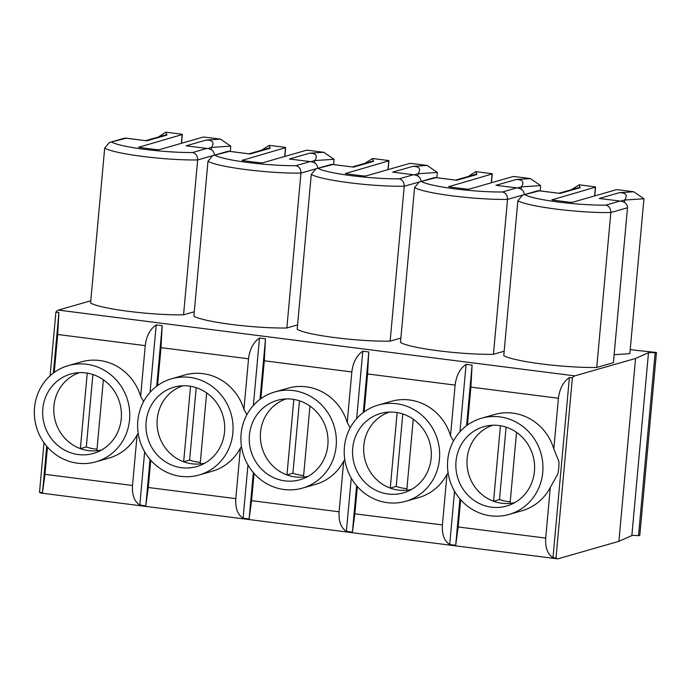 <?xml version="1.0" encoding="UTF-8"?>
<svg xmlns="http://www.w3.org/2000/svg" width="691" height="691" viewBox="0 0 691 691"><rect width="100%" height="100%" fill="white"/><g stroke="black" fill="none" stroke-linecap="round" stroke-linejoin="round"><path stroke-width="1.04" d="M552.109 199.811L595.374 187.166A3.697 0.441 5.2 0 0 595.547 187.054A3.697 0.441 5.2 0 0 595.262 186.855L579.127 184.799L580.155 187.684L579.369 187.408L558.915 193.264M633.716 191.752L643.952 198.775L624.673 200.027C627.791 195.164 626.037 192.72 619.404 192.685L633.716 191.752L617.59 189.697A3.697 0.441 5.2 0 0 616.035 189.8L572.787 202.195A3.697 0.441 5.2 0 1 568.166 202.066L554.536 200.33A3.697 0.441 5.2 0 1 551.962 199.673A3.697 0.441 5.2 0 1 552.135 199.561M630.227 349.568A1253.137 147.883 5.2 0 0 637.81 350.51L656.45 352.47L655.146 352.851A5.226 0.613 5.2 0 0 648.503 352.704L631.859 535.585L618.903 541.338L635.547 358.465L648.503 352.704M90.789 300.792L58.312 310.095L574.8 375.869L635.547 358.465M109.42 142.501L124.518 138.174L126.168 138.209L109.42 142.501L104.687 148.081L90.581 302.986A56.567 6.677 5.2 0 0 183.556 314.828L194.283 311.753M212.716 155.656L227.814 151.329L229.464 151.364L212.716 155.656L207.982 161.236L193.886 316.141A56.567 6.677 5.2 0 0 286.851 327.983L297.579 324.908M316.012 168.811L331.119 164.484L332.76 164.51L316.012 168.811L311.278 174.391L297.182 329.296A56.567 6.677 5.2 0 0 390.147 341.138L400.875 338.063M419.307 181.966L434.414 177.639L436.056 177.665L419.307 181.966L414.574 187.546L400.478 342.451A56.567 6.677 5.2 0 0 493.443 354.293L504.171 351.218M522.603 195.121L537.71 190.794L539.351 190.82L522.603 195.121L517.87 200.701L503.774 355.606A56.567 6.677 5.2 0 0 596.739 367.448L613.401 362.671L627.497 207.766C627.454 204.208 625.269 202.005 620.924 201.159L599.27 198.455L619.404 192.685M614.126 354.699L629.847 353.68L643.952 198.775M655.146 352.851L638.501 535.724L639.806 535.352L656.45 352.47M638.501 535.724A5.226 0.613 5.2 0 0 631.859 535.585M574.8 375.869A21.758 6.288 97.3 0 0 572.39 377.891L555.996 558.043A21.758 6.288 97.3 0 0 557.361 558.812A21.758 6.288 97.3 0 0 558.155 558.751L618.903 541.338M516.54 432.367L510.079 503.359A40.251 38.238 74 0 1 493.555 501.26L500.431 425.734M514.881 502.547A40.251 38.238 74 0 1 510.079 503.359M510.226 501.778A40.251 38.238 74 0 1 499.498 499.55L493.555 501.26A40.251 38.238 74 0 1 466.969 462.815A40.251 38.238 74 0 1 492.726 425.233M542.746 472.402A50.037 47.532 74 0 1 509.017 514.45A50.037 47.532 74 0 1 449.539 479.442A50.037 47.532 74 0 1 481.446 418.245A50.037 47.532 74 0 1 542.746 472.402M456.017 461.355A41.296 39.232 74 0 1 487.457 425.811A41.296 39.232 74 0 1 532.942 455.542A41.296 39.232 74 0 1 510.113 504.853A41.296 39.232 74 0 1 500.077 507.298A41.296 39.232 74 0 1 456.017 461.355M466.572 425.682L472.083 365.116L470.891 387.107L467.444 425.043M481.446 418.245L494.514 414.505A50.037 47.532 74 0 1 553.811 448.908L558.941 461.623A50.037 47.532 74 0 1 558.751 467.816A50.037 47.532 74 0 1 557.827 473.914L550.304 487.449L545.7 538.099C545.147 547.695 547.574 554.208 552.999 557.663L555.996 558.043M470.891 387.107L558.423 398.258L553.811 448.908M459.912 498.867L455.689 545.268L458.168 526.957L545.7 538.099M460.647 499.714L458.168 526.957M558.423 398.258C559.624 388.627 563.277 381.708 569.393 377.511L552.999 557.663M448.813 186.656L492.078 174.011A3.697 0.441 5.2 0 0 492.251 173.899A3.697 0.441 5.2 0 0 491.957 173.7L475.831 171.644L476.859 174.529L476.073 174.253L455.619 180.109M530.42 178.598L540.647 185.62L521.368 186.872C524.495 182.009 522.742 179.565 516.108 179.53L530.42 178.598L514.285 176.542A3.697 0.441 5.2 0 0 512.739 176.646L469.491 189.04A3.697 0.441 5.2 0 1 464.87 188.911L451.232 187.175A3.697 0.441 5.2 0 1 448.666 186.518A3.697 0.441 5.2 0 1 448.83 186.406M413.244 419.212L406.783 490.204A40.251 38.238 74 0 1 390.26 488.105L397.135 412.579M411.586 489.392A40.251 38.238 74 0 1 406.783 490.204M406.93 488.623A40.251 38.238 74 0 1 396.202 486.395L390.26 488.105A40.251 38.238 74 0 1 363.673 449.66A40.251 38.238 74 0 1 389.43 412.078M439.45 459.247A50.037 47.532 74 0 1 405.721 501.295A50.037 47.532 74 0 1 346.234 466.287A50.037 47.532 74 0 1 378.15 405.09A50.037 47.532 74 0 1 439.45 459.247M352.721 448.2A41.296 39.232 74 0 1 384.161 412.657A41.296 39.232 74 0 1 429.647 442.387A41.296 39.232 74 0 1 406.809 491.698A41.296 39.232 74 0 1 396.781 494.143A41.296 39.232 74 0 1 352.721 448.2M363.276 412.527L368.787 351.961L367.595 373.952L364.148 411.888M378.15 405.09L391.218 401.35A50.037 47.532 74 0 1 450.515 435.753L453.495 440.979M367.595 373.952L455.127 385.103L450.515 435.753M356.616 485.713L352.393 532.113L354.872 513.802L442.404 524.944L447.008 474.294A50.037 47.532 74 0 1 418.781 497.555L405.721 501.295M357.351 486.559L354.872 513.802M448.105 472.894L447.008 474.294M454.548 491.249L449.703 544.508C444.278 541.053 441.851 534.54 442.404 524.944M455.127 385.103C456.328 375.472 459.981 368.553 466.097 364.356L459.956 431.771M345.517 173.501L388.783 160.856A3.697 0.441 5.2 0 0 388.947 160.744A3.697 0.441 5.2 0 0 388.662 160.545L372.535 158.498L373.555 161.374L372.777 161.098L352.324 166.954M427.124 165.443L437.351 172.465L418.072 173.717C421.199 168.854 419.446 166.41 412.812 166.376L427.124 165.443L410.99 163.396A3.697 0.441 5.2 0 0 409.435 163.491L366.195 175.885A3.697 0.441 5.2 0 1 361.574 175.756L347.936 174.02A3.697 0.441 5.2 0 1 345.362 173.363A3.697 0.441 5.2 0 1 345.535 173.251M309.948 406.058L303.487 477.049A40.251 38.238 74 0 1 286.964 474.95L293.83 399.424M308.29 476.237A40.251 38.238 74 0 1 303.487 477.049M303.634 475.468A40.251 38.238 74 0 1 292.906 473.24L286.964 474.95A40.251 38.238 74 0 1 260.369 436.505A40.251 38.238 74 0 1 286.134 398.923M336.154 446.092A50.037 47.532 74 0 1 302.425 488.14A50.037 47.532 74 0 1 242.938 453.132A50.037 47.532 74 0 1 274.854 391.935A50.037 47.532 74 0 1 336.154 446.092M249.425 435.045A41.296 39.232 74 0 1 280.866 399.502A41.296 39.232 74 0 1 326.351 429.232A41.296 39.232 74 0 1 303.513 478.543A41.296 39.232 74 0 1 293.485 480.988A41.296 39.232 74 0 1 249.425 435.045M259.98 399.372L265.491 338.806L264.299 360.797L260.844 398.733M274.854 391.935L287.914 388.195A50.037 47.532 74 0 1 347.219 422.598L350.199 427.824M264.299 360.797L351.831 371.948L347.219 422.598M253.321 472.558L249.097 518.958L251.576 500.647L339.1 511.789L343.712 461.139A50.037 47.532 74 0 1 315.485 484.4L302.425 488.14M254.055 473.404L251.576 500.647M344.809 459.74L343.712 461.139M351.253 478.094L346.398 531.353C340.983 527.898 338.547 521.385 339.1 511.789M351.831 371.948C353.023 362.317 356.686 355.399 362.801 351.201L356.66 418.616M242.213 160.347L285.487 147.701A3.697 0.441 5.2 0 0 285.651 147.598A3.697 0.441 5.2 0 0 285.366 147.39L269.24 145.343L270.259 148.22L269.481 147.943L249.028 153.799M323.829 152.288L334.055 159.31L314.776 160.562C317.903 155.7 316.141 153.255 309.516 153.221L323.829 152.288L307.694 150.241A3.697 0.441 5.2 0 0 306.139 150.336L262.9 162.731A3.697 0.441 5.2 0 1 258.279 162.601L244.64 160.865A3.697 0.441 5.2 0 1 242.066 160.208A3.697 0.441 5.2 0 1 242.239 160.096M206.652 392.903L200.191 463.894A40.251 38.238 74 0 1 183.668 461.795L190.535 386.269M204.985 463.082A40.251 38.238 74 0 1 200.191 463.894M200.338 462.322A40.251 38.238 74 0 1 189.61 460.085L183.668 461.795A40.251 38.238 74 0 1 157.073 423.35A40.251 38.238 74 0 1 182.83 385.768M232.858 432.937A50.037 47.532 74 0 1 199.12 474.985A50.037 47.532 74 0 1 139.642 439.977A50.037 47.532 74 0 1 171.558 378.78A50.037 47.532 74 0 1 232.858 432.937M146.129 421.89A41.296 39.232 74 0 1 177.57 386.347A41.296 39.232 74 0 1 223.046 416.077A41.296 39.232 74 0 1 200.217 465.388A41.296 39.232 74 0 1 190.189 467.833A41.296 39.232 74 0 1 146.129 421.89M156.684 386.217L162.195 325.651L161.003 347.642L157.548 385.578M171.558 378.78L184.618 375.04A50.037 47.532 74 0 1 243.923 409.443L246.903 414.669M161.003 347.642L248.535 358.793L243.923 409.443M150.025 459.403L145.801 505.803L148.271 487.492L235.804 498.634L240.416 447.984A50.037 47.532 74 0 1 212.189 471.245L199.12 474.985M150.75 460.249L148.271 487.492M241.505 446.585L240.416 447.984M247.948 464.939L243.102 518.198C237.687 514.743 235.251 508.231 235.804 498.634M248.535 358.793C249.727 349.162 253.39 342.244 259.496 338.046L253.364 405.462M138.917 147.192L182.182 134.555A3.697 0.441 5.2 0 0 182.355 134.443A3.697 0.441 5.2 0 0 182.07 134.235L165.935 132.188L166.963 135.065L166.186 134.788L145.732 140.644M220.524 139.133L230.759 146.155L211.481 147.408C214.599 142.545 212.845 140.1 206.22 140.066L220.524 139.133L204.398 137.086A3.697 0.441 5.2 0 0 202.843 137.181L159.604 149.576A3.697 0.441 5.2 0 1 154.983 149.446L141.344 147.71A3.697 0.441 5.2 0 1 138.77 147.053A3.697 0.441 5.2 0 1 138.943 146.941M557.361 558.812L40.881 493.046A21.758 6.288 -82.7 0 1 39.508 492.268L42.505 492.648L46.729 446.248M54.252 372.423L57.707 334.487L58.899 312.496L55.902 312.116L50.106 375.783M44.008 442.767L39.508 492.268M55.902 312.116A21.758 6.288 -82.7 0 1 58.312 310.095M103.356 379.748L96.895 450.739A40.251 38.238 74 0 1 80.363 448.64L87.239 373.114M101.689 449.927A40.251 38.238 74 0 1 96.895 450.739M97.042 449.167A40.251 38.238 74 0 1 86.315 446.93L80.363 448.64A40.251 38.238 74 0 1 53.777 410.195A40.251 38.238 74 0 1 79.534 372.613M129.562 419.783A50.037 47.532 74 0 1 95.824 461.83A50.037 47.532 74 0 1 36.347 426.822A50.037 47.532 74 0 1 68.262 365.625A50.037 47.532 74 0 1 129.562 419.783M42.833 408.735A41.296 39.232 74 0 1 74.274 373.192A41.296 39.232 74 0 1 119.75 402.922A41.296 39.232 74 0 1 96.921 452.234A41.296 39.232 74 0 1 86.893 454.678A41.296 39.232 74 0 1 42.833 408.735M68.262 365.625L81.322 361.885A50.037 47.532 74 0 1 140.627 396.288L143.607 401.514M57.707 334.487L145.24 345.638L140.627 396.288M58.899 312.496L53.388 373.062M47.454 447.094L44.975 474.337L42.505 492.648M138.209 433.43L137.12 434.829L132.508 485.479C131.955 495.076 134.391 501.588 139.807 505.043L145.801 505.803M145.24 345.638C146.432 336.007 150.085 329.089 156.201 324.891L150.068 392.307M144.652 451.784L139.807 505.043M137.12 434.829A50.037 47.532 74 0 1 108.893 458.09L95.824 461.83M162.195 325.651L156.201 324.891M449.703 544.508L455.689 545.268M346.398 531.353L352.393 532.113M243.102 518.198L249.097 518.958M265.491 338.806L259.496 338.046M368.787 351.961L362.801 351.201M472.083 365.116L466.097 364.356M572.39 377.891L569.393 377.511M86.315 446.93L92.905 374.505M112.011 142.26A50.037 5.908 5.2 0 0 192.582 152.521C195.942 153.419 197.626 155.89 197.652 159.923L183.556 314.828M104.687 148.081A56.567 6.677 5.2 0 0 197.652 159.923L214.305 155.199M207.585 148.522L211.481 147.408L211.265 149.74M230.759 146.155L230.284 151.415M158.455 136.948L165.935 132.188M125.641 138.088L146.829 140.834L126.168 138.209M214.305 155.147C214.27 151.588 212.077 149.386 207.741 148.539L186.078 145.836L206.22 140.066M207.741 148.539L186.078 145.836M189.61 460.085L196.201 387.66M215.307 155.415A50.037 5.908 5.2 0 0 295.878 165.676C299.238 166.574 300.922 169.045 300.948 173.078L286.851 327.983M207.982 161.236A56.567 6.677 5.2 0 0 300.948 173.078L317.601 168.354M310.881 161.677L314.776 160.562L314.569 162.895M334.055 159.31L333.58 164.57M261.751 150.102L269.24 145.343M228.937 151.243L250.125 153.989L229.464 151.364M317.601 168.302C317.566 164.743 315.372 162.54 311.036 161.694L289.374 158.99L309.516 153.221M311.036 161.694L289.374 158.99M292.906 473.24L299.497 400.815M318.603 168.569A50.037 5.908 5.2 0 0 399.182 178.831C402.533 179.729 404.218 182.199 404.244 186.233L390.147 341.138M311.278 174.391A56.567 6.677 5.2 0 0 404.244 186.233L420.897 181.508M414.177 174.832L418.072 173.717L417.865 176.05M437.351 172.465L436.876 177.725M332.233 164.398L352.894 167.032L332.76 164.51M420.905 181.457C420.862 177.898 418.668 175.695 414.332 174.849L392.669 172.145L412.812 166.376M414.332 174.849L392.669 172.145M365.047 163.257L372.535 158.498M396.202 486.395L402.793 413.969M421.907 181.724A50.037 5.908 5.2 0 0 502.478 191.986C505.829 192.884 507.522 195.354 507.54 199.388L493.443 354.293M414.574 187.546A56.567 6.677 5.2 0 0 507.54 199.388L524.193 194.663M517.473 187.987L521.368 186.872L521.161 189.204M540.647 185.62L540.172 190.88M435.529 177.552L456.19 180.178L436.056 177.665M524.201 194.612C524.158 191.053 521.973 188.85 517.628 188.004L495.965 185.3L516.108 179.53M517.628 188.004L495.965 185.3M468.343 176.412L475.831 171.644M550.304 487.449A50.037 47.532 74 0 1 522.076 510.709L509.017 514.45M499.498 499.55L506.088 427.124M525.203 194.879A50.037 5.908 5.2 0 0 605.774 205.141C609.125 206.039 610.818 208.509 610.835 212.543L596.739 367.448M620.777 201.141L624.673 200.027L624.457 202.359M538.825 190.707L559.485 193.333L539.351 190.82M620.924 201.159L599.27 198.455M571.638 189.567L579.127 184.799M580.155 187.684L560.012 193.454M605.774 205.141L619.922 201.081M476.859 174.529L456.716 180.299M502.478 191.986L516.626 187.926M373.555 161.374L353.421 167.144M399.182 178.831L413.33 174.771M270.259 148.22L250.125 153.989M295.878 165.676L310.034 161.616M166.963 135.065L146.829 140.834M192.582 152.521L206.739 148.461M44.975 474.337L132.508 485.479M181.388 143.331L182.182 134.555M284.683 156.486L285.487 147.701M387.979 169.641L388.783 160.856M491.275 182.795L492.078 174.011M517.87 200.701A56.567 6.677 5.2 0 0 610.835 212.543L627.497 207.766M594.571 195.95L595.374 187.166M181.552 143.287L182.355 134.443M284.847 156.442L285.651 147.598M388.143 169.589L388.947 160.744M491.439 182.744L492.251 173.899M594.744 195.899L595.547 187.054"/></g></svg>
